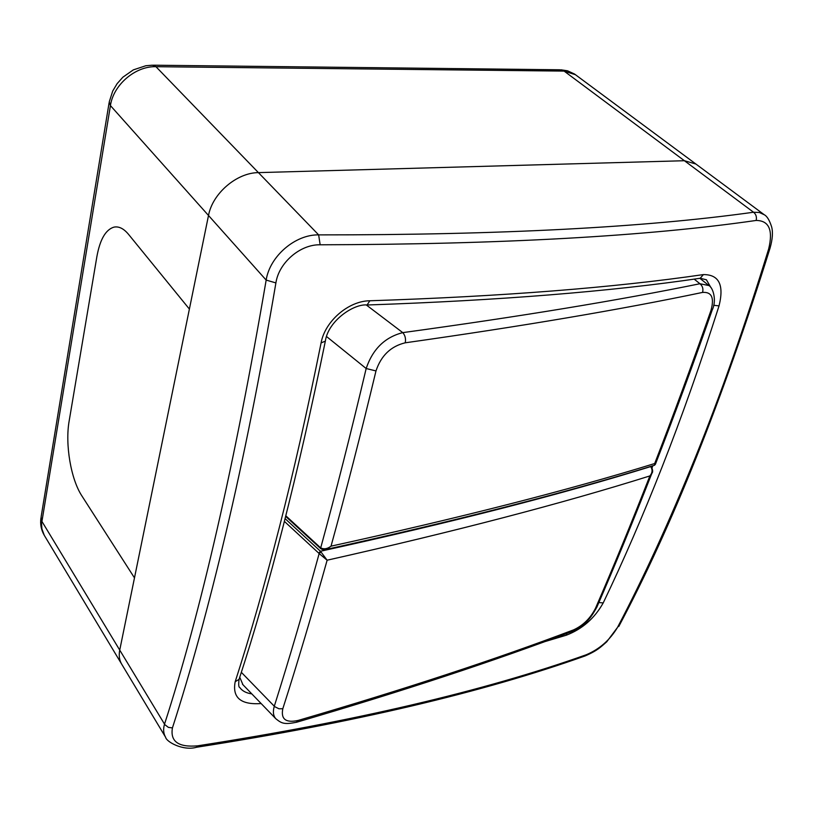 <?xml version="1.0" encoding="UTF-8"?>
<svg xmlns="http://www.w3.org/2000/svg" width="813" height="813" viewBox="0 0 813 813"><rect width="100%" height="100%" fill="white"/><g stroke="black" fill="none" stroke-linecap="round" stroke-linejoin="round"><path stroke-width="1.22" d="M196.126 747.31L196.573 747.249C183.372 751.182 166.452 741.964 165.628 737.3C163.423 733.57 163.057 729.18 164.521 724.139C200.801 612.199 234.683 464.182 266.166 280.089C269.764 256.339 295.17 234.388 318.645 234.886C499.802 235.008 644.77 227.457 753.539 212.234L759.372 212.498L764.261 214.744L695.877 164.023L684.394 160.72L258.412 172.62C236.695 172.691 212.478 193.474 208.504 215.486L189.388 309.062L128.515 234.327C123.667 228.504 118.789 226.116 113.871 227.152C105.639 229.703 99.979 239.53 96.879 256.623L69.156 421.002C64.979 444.315 70.883 479.253 81.9 495.93L134.48 577.87L119.735 650.085C118.678 655.471 119.318 660.146 121.655 664.099L44.258 535.289C41.148 529.913 40.05 524.1 40.955 517.871M81.9 495.93L134.48 577.87L189.388 309.062L128.515 234.327C123.667 228.504 118.789 226.116 113.871 227.152C105.639 229.703 99.979 239.53 96.879 256.623L69.156 421.002C64.979 444.315 70.883 479.253 81.9 495.93M261.146 703.56C240.78 704.942 232.132 697.656 235.191 681.701C250.079 635.563 264.743 584.374 279.164 528.115C293.595 471.835 307.568 410.087 321.094 342.883C324.915 321.308 348.472 300.891 369.844 300.769C502.292 296.42 613.469 287.69 703.408 274.591C719.027 274.53 724.241 284.957 719.027 305.891C700.593 363.645 681.66 417.232 662.219 466.652C642.809 516.031 623.144 561.448 603.216 602.911C594.598 618.307 582.281 629.079 566.285 635.217L544.151 641.833M695.085 458.044C720.592 395.037 745.125 325.312 768.681 248.859C773.224 230.069 769.057 220.587 756.171 220.445C647.26 236.227 501.916 244.347 320.149 244.794C300.2 244.266 278.818 262.741 275.902 282.914C260.14 375.504 243.494 458.735 225.973 532.617C208.494 606.356 190.649 671.447 172.437 727.899C170.08 741.507 178.454 747.482 197.559 745.846C354.651 721.405 484.223 691.04 586.275 654.75C599.496 649.181 609.913 640.055 617.524 627.382C643.754 577.423 669.607 520.981 695.085 458.044M560.94 69.796L567.545 70.802L574.567 74.064L695.877 164.023L684.394 160.72L258.412 172.62C236.695 172.691 212.478 193.474 208.504 215.486L119.735 650.085C118.678 655.471 119.318 660.146 121.655 664.099L165.628 737.3M235.191 681.701L239.063 679.353C238.433 684.637 238.666 687.341 239.764 687.452C242.172 690.948 246.176 693.093 251.776 693.865M710.887 287.517L706.395 279.753M652.026 467.902L652.859 465.758M321.094 342.883L325.342 341.155C297.965 474.701 269.205 587.433 239.063 679.353L239.408 678.276M566.773 633.479L566.285 635.217M369.844 300.769L367.08 304.997C354.173 303.483 328.218 320.546 325.342 341.155L325.464 340.515M598.856 602.555L603.216 602.911M405.25 342.801C522.424 326.216 621.528 309.418 702.574 292.416C711.741 291.765 714.525 297.832 710.908 310.617C691.904 364.885 673.164 415.86 654.689 463.532L655.39 464.284L654.536 465.239L654.689 463.532C567.576 490.391 459.691 517.932 331.023 546.163C327.426 548.917 323.991 549.486 320.708 547.881L320.983 548.856C323.584 549.964 325.383 550.127 326.399 549.354L331.023 546.163C345.942 492.109 360.921 433.705 375.982 370.931C381.104 355.616 390.86 346.247 405.25 342.801C405.972 338.706 405.148 335.312 402.76 332.629L366.378 305.017M713.601 305.271L719.027 305.891M703.408 274.591L700.206 278.259L699.058 278.422M586.275 654.75L584.344 656.213M617.524 627.382L606.711 641.833C600.685 647.026 597.829 650.42 585.147 655.928C482.892 692.361 353.36 722.798 196.573 747.249L197.559 745.846M275.902 282.914L266.166 280.089L110.436 105.599L41.93 521.438L164.826 724.657L168.413 727.391L172.437 727.899M768.681 248.859L770.013 248.26C722.3 400.646 671.873 526.733 618.744 626.538L619.1 625.847M764.261 214.744C767.055 216.167 769.515 220.211 771.628 226.868C773.082 232.213 772.543 239.337 770.013 248.26L770.135 247.884M756.171 220.445C756.893 216.949 756.019 214.215 753.539 212.234L564.11 71.097L155.954 66.696L318.645 234.886L320.149 244.794M242.924 684.698L239.744 677.239M242.447 684.2L275.77 718.682C273.219 715.735 272.731 711.588 274.296 706.233C289.123 659.343 304.082 608.459 319.153 553.572L318.716 553.125L320.454 551.255L327.131 560.208L319.153 553.572L321.013 551.864M298.219 720.42C404.64 689.282 496.418 659.099 573.561 629.882C583.094 625.512 590.421 618.287 595.533 608.205C613.337 567.108 631.457 523.013 649.872 475.93C562.911 503.288 455.321 531.377 327.131 560.208C312.233 613.52 297.467 663.032 282.812 708.733C280.719 719.22 285.851 723.123 298.219 720.42L296.247 722.351M285.099 518.643L320.454 551.255C452.008 522.342 562.037 494.141 650.532 466.642L651.284 467.14M650.4 466.51L651.03 467.15C652.717 470.036 652.331 472.963 649.872 475.93L651.833 473.41C633.185 521.082 614.852 565.696 596.823 607.24L595.533 608.205M650.735 466.408L651.03 467.15M651.599 467.282C652.9 470.158 652.981 472.19 651.853 473.379L651.833 473.41M573.561 629.882L571.387 631.742M712.422 309.387L712.249 309.875C716.883 300.749 713.123 287.609 708.926 285.556L699.922 283.737C618.886 300.292 519.832 316.582 402.76 332.629C384.864 337.222 372.669 349.194 366.165 368.523C350.952 432.882 335.799 492.668 320.708 547.881L320.749 548.521M285.668 516.397L321.044 548.907M702.574 292.416C703.458 288.849 702.574 285.952 699.922 283.737L694.18 279.113M155.954 66.696C135.425 65.975 113.363 84.806 110.436 105.599L109.247 101.879L112.702 91.066L117.113 83.668L122.865 77.205L133.332 69.877L145.822 65.741L152.448 65.182L155.954 66.696M109.105 102.743L41.138 516.753L41.89 528.826L44.258 535.289M575.472 74.705L559.832 69.786L153.352 65.192M241.329 672.321L274.733 706.67L278.92 708.773L282.812 708.733M318.716 553.125L284.398 521.397M597.128 606.559L596.823 607.24C591.722 616.02 587.758 623.856 572.281 631.406C495.107 660.695 403.35 690.938 296.989 722.137C283.747 724.942 281.359 723.164 275.77 718.682M326.541 336.531L366.165 368.523L375.982 370.931M320.251 547.505L285.82 515.798M655.39 464.284C674.079 416.185 693.032 364.712 712.249 309.875L710.908 310.617M367.08 304.997C499.243 300.444 610.278 291.532 700.206 278.259L706.446 279.794M708.926 285.556L699.912 278.341M654.536 465.239L654.536 465.239C566.417 492.587 457.038 520.625 326.399 549.364"/></g></svg>
